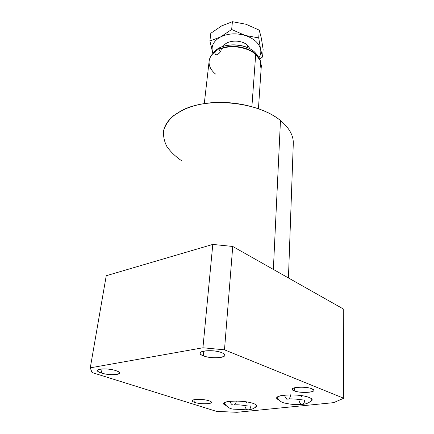 <?xml version="1.0" encoding="UTF-8"?>
<svg xmlns="http://www.w3.org/2000/svg" width="434" height="434" viewBox="0 0 434 434"><rect width="100%" height="100%" fill="white"/><g stroke="black" fill="none" stroke-linecap="round" stroke-linejoin="round"><path stroke-width="0.65" d="M90.277 367.842L92.019 372.54L216.533 411.389L236.975 412.3L333.621 402.649L343.723 398.26L224.487 349.82L202.933 347.775L90.277 367.842L106.243 275.731L212.79 244.418L106.243 275.731L90.277 367.842L202.933 347.775L224.487 349.82L232.738 246.463L212.79 244.418L202.933 347.775L212.79 244.418L232.738 246.463L343.278 308.943L232.738 246.463L224.487 349.82L343.723 398.26L343.278 308.943L343.723 398.26L333.621 402.649L236.975 412.3L216.533 411.389L92.019 372.54L90.277 367.842M101.393 373.028C90.25 369.73 105.299 367.066 115.764 370.603C126.587 373.983 111.516 376.403 101.393 373.028L102.071 368.933L101.393 373.028C107.941 375.209 119.73 375.215 119.458 373.012C119.426 372.215 118.194 371.412 115.764 370.603C109.27 368.363 97.189 368.352 97.531 370.555C97.574 371.385 98.865 372.209 101.393 373.028M203.334 355.82C192.148 351.838 211.608 348.394 221.823 352.701C232.51 356.808 213.208 359.911 203.334 355.82L203.779 351.111L203.334 355.82C210.23 358.685 225.322 358.256 224.817 355.158C224.769 354.318 223.77 353.498 221.823 352.701C215.014 349.744 199.531 350.195 200.145 353.276C200.199 354.16 201.262 355.007 203.334 355.82M294.247 390.86C285.68 387.839 304.375 385.566 311.97 388.799C320.108 391.897 301.641 393.953 294.247 390.86L294.333 387.85L294.247 390.86C299.72 393.171 314.438 392.786 313.842 390.302L311.97 388.799C306.567 386.423 291.545 386.835 292.245 389.303L294.247 390.86M194.73 402.432C185.953 399.85 200.893 398.038 208.944 400.777C217.429 403.414 202.569 405.063 194.73 402.432L195.012 399.562L194.73 402.432C200.134 404.255 211.754 404.217 211.38 402.351C211.342 401.83 210.528 401.304 208.944 400.777C203.589 398.911 191.736 398.954 192.181 400.81C192.219 401.358 193.07 401.895 194.73 402.432M225.479 405.313C216.316 401.146 241.955 399.307 253.32 403.474C257.367 404.976 257.975 406.295 255.138 407.439L256.912 405.92C256.852 405.101 255.653 404.287 253.32 403.474C244.451 400.186 222.908 400.37 223.825 403.653L225.479 405.313M278.878 399.92C268.304 395.282 297.578 392.71 309.106 397.463C312.784 398.992 313.164 400.376 310.256 401.618L312.198 399.833C312.127 399.03 311.091 398.244 309.106 397.463C300.236 393.73 275.785 394.246 276.952 398.043L278.878 399.92M163.363 132.571C164.519 118.661 182.345 105.999 208.434 103.032C234.474 100.021 264.735 107.599 280.472 120.516L273.36 269.422L280.472 120.516C288.979 127.629 293.265 135.061 293.319 142.802L288.436 277.944M280.472 120.516C258.924 102.343 210.127 96.749 183.479 109.623L173.681 115.547C168.609 120.142 165.278 125.106 163.683 130.45C163.097 135.869 164.161 141.213 166.862 146.486C170.416 151.596 175.244 156.289 181.341 160.558M260.221 60.142L258.458 57.104L255.626 54.038L254.606 52.075C244.89 42.82 222.23 42.603 214.456 51.592L213.186 53.127L214.456 51.592C222.23 42.603 244.89 42.82 254.606 52.075L255.626 54.038C247.83 46.872 231.854 44.219 221.09 48.38L218.834 48.765L215.204 51.771C211.445 54.548 209.4 57.825 209.085 61.601C209.4 57.825 211.445 54.548 215.204 51.771C214.651 54.429 215.432 55.319 217.548 54.434C220.109 52.829 221.34 50.908 221.237 48.684C232.06 44.637 247.922 47.339 255.697 54.472L251.894 106.58L255.697 54.472L260.248 60.445L260.796 67.351C261.078 68.881 261.257 68.295 261.333 65.583L261.273 66.548M215.573 51.207L211.694 54.896L215.573 51.207M223.293 46.297C226.727 39.971 241.239 39.277 247.429 45.207L247.244 47.474L247.429 45.207L250.093 48.858L247.429 45.207C241.239 39.277 226.727 39.971 223.293 46.297M258.876 57.695L257.275 54.966L254.606 52.075L257.275 54.966L258.881 57.711M260.178 60.939L261.078 68.246L261.333 65.583L260.194 60.782M215.204 51.771C214.684 53.827 215.112 54.836 216.501 54.792L217.548 54.434C219.539 53.284 220.776 51.695 221.248 49.677L221.09 48.38L218.834 48.765L220.239 52.026L218.834 48.765M258.442 108.657L261.333 65.583L260.286 61.254M260.243 60.19L255.697 54.472C247.922 47.339 232.06 44.637 221.237 48.684L221.09 48.38C231.854 44.219 247.83 46.872 255.626 54.038L258.458 57.104L260.27 60.283M204.284 103.585L209.085 61.601C208.879 66.196 211.027 70.335 215.53 74.019M212.975 53.382L212.535 52.151C210.978 45.999 213.62 40.948 220.472 36.998C227.866 33.418 236.085 32.892 245.123 35.431C253.857 38.425 259.011 43.047 260.59 49.292C261.176 52.308 260.617 55.14 258.919 57.787C260.617 55.14 261.176 52.308 260.59 49.292L262.624 56.952L263.129 49.335L261.349 38.246L259.272 30.147L246.062 24.266L232.418 21.7L221.655 25.888L210.799 33.282L209.91 40.959L210.799 33.282L221.655 25.888L232.418 21.7L231.658 29.49L232.418 21.7L246.062 24.266L259.272 30.147L258.718 37.904L259.272 30.147L261.349 38.246L263.129 49.335L262.624 56.952L259.695 59.067L262.624 56.952L260.59 49.292C259.011 43.047 253.857 38.425 245.123 35.431L258.718 37.904L260.59 49.292L258.718 37.904L245.123 35.431C236.085 32.892 227.866 33.418 220.472 36.998L231.658 29.49L245.123 35.431L231.658 29.49L220.472 36.998C213.62 40.948 210.978 45.999 212.535 52.151L209.91 40.959L220.472 36.998L209.91 40.959L212.975 53.382M212.937 53.442L212.535 52.151L212.937 53.442M247.83 405.942C247.19 406.072 240.056 404.347 234.138 404.927C232.288 405.361 230.937 404.146 230.074 401.276C230.937 404.146 232.288 405.361 234.138 404.927C235.353 404.352 236.074 403.061 236.297 401.043M256.646 405.291C255.29 408.871 249.919 409.772 248.758 409.783C246.8 410.146 245.465 408.719 244.765 405.492C245.465 408.719 246.8 410.146 248.758 409.783C249.968 409.213 250.662 407.889 250.841 405.812M245.677 401.776L247.13 402.774M302.427 399.882C301.055 399.779 292.521 398.407 288.545 399.03C286.782 399.47 285.436 398.168 284.514 395.124C285.436 398.168 286.782 399.47 288.545 399.03C289.722 398.417 290.373 397.023 290.503 394.837M311.905 399.15C310.777 402.855 304.95 404.271 302.775 404.309C300.805 404.651 299.465 403.018 298.744 399.394C299.465 403.018 300.805 404.651 302.775 404.309C303.919 403.718 304.538 402.329 304.641 400.143M299.004 395.314C300.691 395.732 301.576 396.193 301.652 396.703M209.166 60.831C209.562 58.156 210.794 55.715 212.861 53.518L214.456 51.592C222.458 42.429 244.727 42.668 254.546 51.982L257.275 54.966L260.264 60.239M216.506 54.792L217.401 54.505M247.792 409.886L234.409 409.186C230.194 409.197 226.787 407.103 224.199 402.909M287.454 399.123L286.478 399.074M301.842 404.407C296.194 404.835 290.72 404.439 285.42 403.213C281.476 402.595 278.769 400.598 277.304 397.224"/></g></svg>
